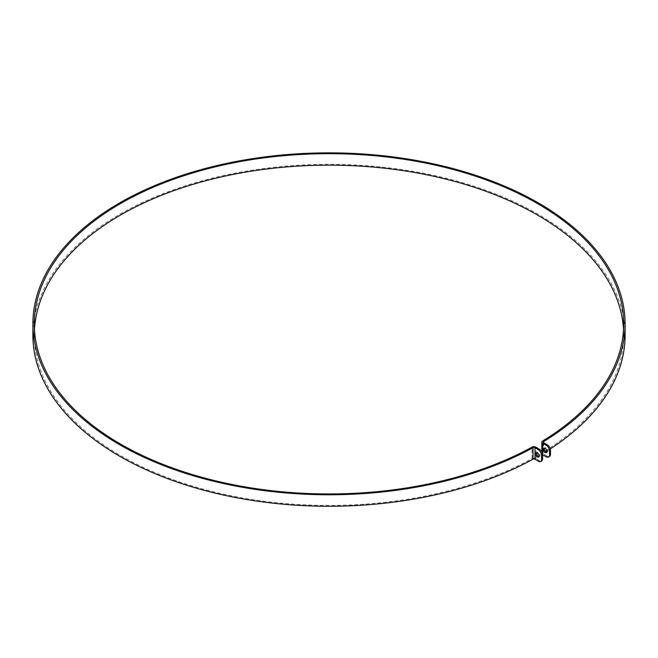 <?xml version="1.0" encoding="UTF-8"?>
<svg xmlns="http://www.w3.org/2000/svg" width="658" height="658" viewBox="0 0 658 658"><rect width="100%" height="100%" fill="white"/><g stroke="black" fill="none" stroke-linecap="round" stroke-linejoin="round"><path stroke-width="0.49" stroke-dasharray="3.29 2.47" d="M546.798 452.095A2.459 1.448 -120.8 0 0 547.39 451.972A2.459 1.448 -120.8 0 0 547.374 449.118A2.459 1.448 -120.8 0 0 544.873 447.744A2.459 1.448 -120.8 0 0 544.487 448.205M538.968 456.586A2.459 1.398 -119.2 0 0 539.585 456.496A2.459 1.398 -119.2 0 0 539.601 453.666A2.459 1.398 -119.2 0 0 537.183 452.202A2.459 1.398 -119.2 0 0 536.78 452.679M546.165 456.751L547.143 456.167A4.688 2.747 -120.8 0 0 549.545 456.364M547.143 456.167L543.656 454.217A1.406 0.814 180 0 1 543.228 453.633A1.406 0.814 180 0 1 543.615 453.074A296.1 170.948 0 0 0 545.86 451.692M34.471 329.551A294.694 170.142 0 0 0 34.306 335.3A294.694 170.142 0 0 0 212.781 491.649A294.694 170.142 0 0 0 532.026 458.618A2.813 1.62 180 0 1 535.982 458.667L539.363 460.674A4.688 2.665 -119.2 0 0 541.649 460.937M542.62 454.76A2.813 1.62 180 0 1 541.822 453.633A2.813 1.62 180 0 1 542.595 452.515A294.694 170.142 0 0 0 623.694 335.3A294.694 170.142 0 0 0 623.529 329.551M546.888 451.051A296.1 170.948 0 0 0 550.285 448.888M625.1 335.3A296.1 170.948 0 0 0 329 164.344A296.1 170.948 0 0 0 32.9 335.3M543.656 442.735L543.656 454.217M538.351 461.242L539.363 460.674M534.979 459.226L535.982 458.667L535.982 447.177M542.595 452.515L542.595 441.033M532.026 458.618L532.026 447.136M543.615 442.711L543.615 453.074M546.411 452.556L547.39 451.972M543.895 448.328L544.873 447.744M538.573 457.063L539.585 456.496M536.171 452.77L537.183 452.202M623.694 335.3L623.694 323.81M34.306 335.3L34.306 323.81M543.228 442.151L543.228 453.633M541.822 451.98L541.822 453.633"/><path stroke-width="0.99" d="M545.153 452.449A2.459 1.448 59.2 0 1 543.524 450.302A2.459 1.448 59.2 0 1 543.895 448.328A2.459 1.448 59.2 0 1 546.395 449.702A2.459 1.448 59.2 0 1 546.411 452.556A2.459 1.448 59.2 0 1 545.153 452.449M544.487 448.205A2.459 1.448 -120.8 0 0 546.132 451.865A2.459 1.448 -120.8 0 0 546.798 452.095M536.78 452.679A2.459 1.398 -119.2 0 0 538.384 456.356A2.459 1.398 -119.2 0 0 538.968 456.586M537.372 456.923A2.459 1.398 60.8 0 1 535.785 454.736A2.459 1.398 60.8 0 1 536.171 452.77A2.459 1.398 60.8 0 1 538.589 454.234A2.459 1.398 60.8 0 1 538.573 457.063A2.459 1.398 60.8 0 1 537.372 456.923M542.62 458.79L541.608 459.358A4.688 2.665 60.8 0 1 540.637 461.505L541.649 460.937A4.688 2.665 -119.2 0 0 542.62 458.79L542.62 454.966A4.688 2.665 -119.2 0 0 539.363 449.192L535.982 447.177A2.813 1.62 0 0 0 532.026 447.136A294.694 170.142 180 0 1 212.781 480.159A294.694 170.142 180 0 1 34.306 323.81A294.694 170.142 180 0 1 329 153.676A294.694 170.142 180 0 1 623.694 323.81A294.694 170.142 180 0 1 542.595 441.033A2.813 1.62 0 0 0 541.822 442.151A2.813 1.62 0 0 0 542.677 443.311L546.165 445.26A4.688 2.747 59.2 0 1 549.529 450.977L549.529 454.801A4.688 2.747 59.2 0 1 548.566 456.948A4.688 2.747 59.2 0 1 546.165 456.751L542.677 454.801A2.813 1.62 180 0 1 542.62 454.76M548.566 456.948L549.545 456.364A4.688 2.747 -120.8 0 0 550.507 454.217L550.507 450.393A4.688 2.747 -120.8 0 0 547.143 444.676L543.656 442.735A1.406 0.814 180 0 1 543.228 442.151A1.406 0.814 180 0 1 543.615 441.592A296.1 170.948 0 0 0 625.1 323.81A296.1 170.948 0 0 0 329 152.862A296.1 170.948 0 0 0 32.9 323.81A296.1 170.948 0 0 0 212.23 480.908A296.1 170.948 0 0 0 532.996 447.72A1.406 0.814 180 0 1 534.979 447.744L538.351 449.751A4.688 2.665 60.8 0 1 541.608 455.525L542.62 454.966M540.637 461.505A4.688 2.665 60.8 0 1 538.351 461.242L534.979 459.226A1.406 0.814 180 0 0 532.996 459.21A296.1 170.948 0 0 1 212.23 492.398A296.1 170.948 0 0 1 32.9 335.3L32.9 323.81M541.608 459.358L541.608 455.525M623.529 329.551A294.694 170.142 0 0 0 329 165.158A294.694 170.142 0 0 0 34.471 329.551M545.86 451.692A296.1 170.948 0 0 0 546.888 451.051M550.285 448.888A296.1 170.948 0 0 0 625.1 335.3L625.1 323.81M542.677 454.801L542.677 443.311M539.363 449.192L538.351 449.751M535.982 447.177L534.979 447.744L534.979 459.226M550.507 454.217L549.529 454.801M549.529 450.977L550.507 450.393M547.143 444.676L546.165 445.26M532.996 447.72L532.996 459.21M543.615 441.592L543.615 442.711M541.822 442.151L541.822 451.98"/></g></svg>
